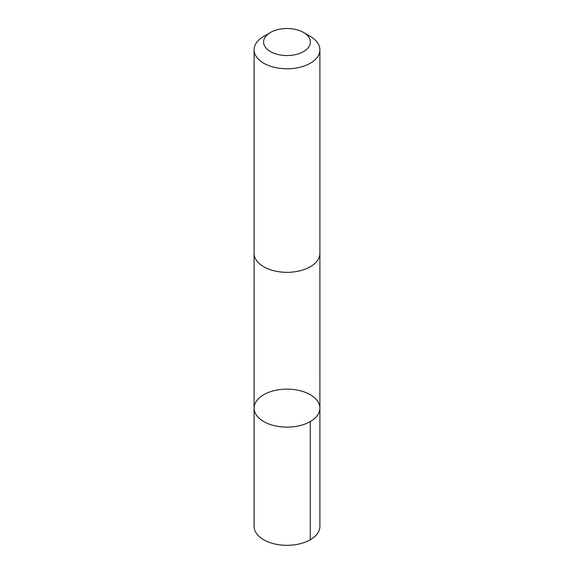 <?xml version="1.0" encoding="UTF-8"?>
<svg xmlns="http://www.w3.org/2000/svg" width="574" height="574" viewBox="0 0 574 574"><rect width="100%" height="100%" fill="white"/><g stroke="black" fill="none" stroke-linecap="round" stroke-linejoin="round"><path stroke-width="0.86" d="M272.399 425.155A32.905 18.999 180 0 1 254.095 408.128A32.905 18.999 180 0 1 287 389.136A32.905 18.999 180 0 1 319.905 408.128A32.905 18.999 180 0 1 272.399 425.155A32.905 18.999 180 0 1 254.095 408.128L254.095 526.322A32.905 18.999 0 0 0 272.399 543.348A32.905 18.999 0 0 0 319.905 526.322L319.905 408.128A32.905 18.999 180 0 1 272.399 425.155M270.447 32.481L263.731 36.356A32.905 18.999 0 0 0 254.095 49.795L254.095 253.328A32.905 18.999 0 0 0 287 272.327A32.905 18.999 0 0 0 319.905 253.328L319.905 49.795A32.905 18.999 0 0 0 310.269 36.356L303.553 32.481A23.405 13.511 0 0 0 297.389 29.927A23.405 13.511 0 0 0 270.447 32.481A23.405 13.511 0 0 0 270.447 51.588A23.405 13.511 0 0 0 303.553 51.588A23.405 13.511 0 0 0 303.553 32.481M254.095 49.795A32.905 18.999 0 0 0 287 68.787A32.905 18.999 0 0 0 319.905 49.795M310.269 421.56L310.269 539.754M254.103 253.765L254.095 408.128M319.897 253.765L319.905 408.128"/></g></svg>
